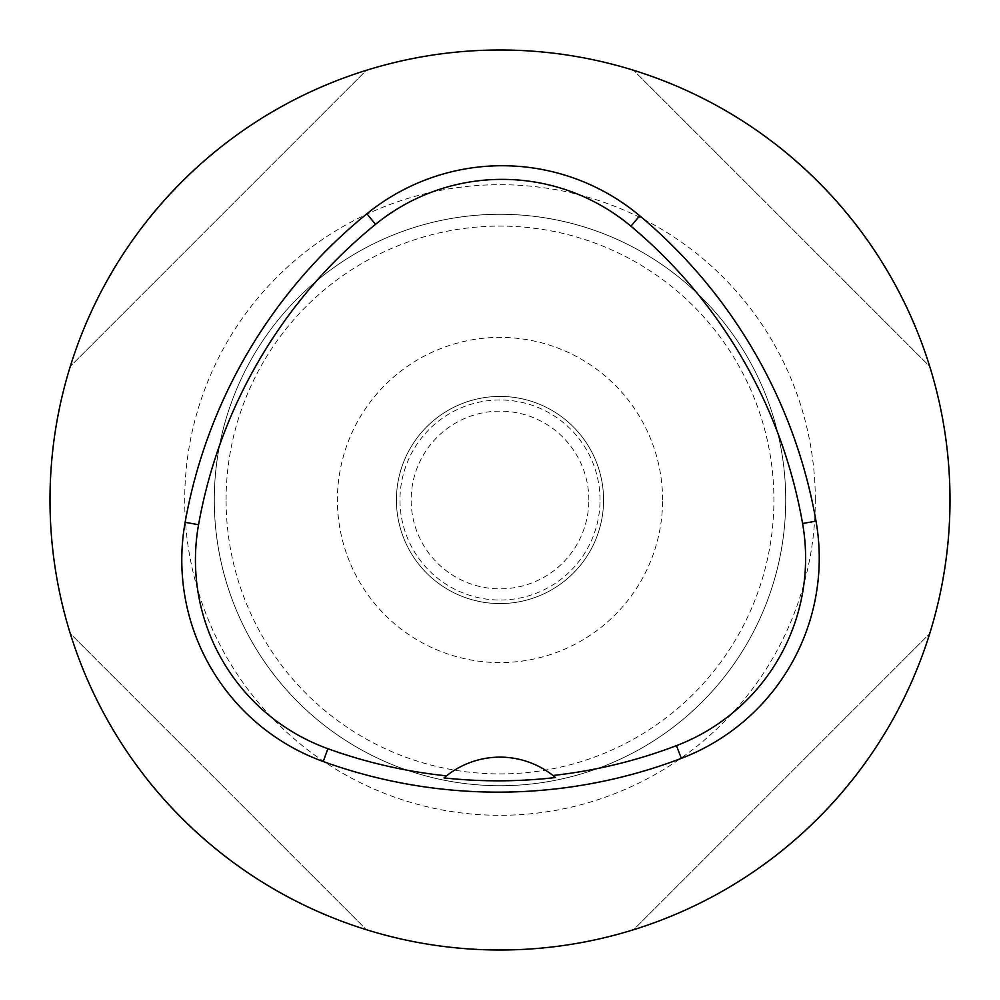 <?xml version="1.0" encoding="UTF-8"?>
<svg xmlns="http://www.w3.org/2000/svg" width="1000" height="1000" viewBox="0 0 1000 1000"><rect width="100%" height="100%" fill="white"/><g stroke="black" fill="none" stroke-linecap="round" stroke-linejoin="round"><path stroke-width="0.75" stroke-dasharray="5 3.75" d="M50 500A450 450 0 0 1 500 50A450 450 0 0 1 950 500A450 450 0 0 1 500 950A450 450 0 0 1 50 500M929.725 366.438C887.138 227.075 772.925 112.863 633.562 70.275C772.925 112.863 887.138 227.075 929.725 366.438L633.562 70.275L929.725 366.438M70.275 633.562C112.863 772.925 227.075 887.138 366.438 929.725C227.075 887.138 112.863 772.925 70.275 633.562L366.438 929.725L70.275 633.562M366.438 70.275C227.075 112.863 112.863 227.075 70.275 366.438C112.863 227.075 227.075 112.863 366.438 70.275L70.275 366.438L366.438 70.275M633.562 929.725C772.925 887.138 887.138 772.925 929.725 633.562C887.138 772.925 772.925 887.138 633.562 929.725L929.725 633.562L633.562 929.725M555.5 777.537A85.712 85.712 0 0 0 446.55 775.85M603.575 500A103.575 103.575 0 0 0 448.212 410.3A103.575 103.575 0 0 0 448.212 589.7A103.575 103.575 0 0 0 603.575 500A103.575 103.575 0 0 1 448.212 589.7A103.575 103.575 0 0 1 448.212 410.3A103.575 103.575 0 0 1 603.575 500A103.575 103.575 0 0 1 448.212 589.7A103.575 103.575 0 0 1 448.212 410.3A103.575 103.575 0 0 1 603.575 500M785.713 500A285.712 285.712 0 0 0 500 214.288A285.712 285.712 0 0 0 214.288 500A285.712 285.712 0 0 0 500 785.713A285.712 285.712 0 0 0 785.713 500A285.712 285.712 0 0 1 357.137 747.438A285.712 285.712 0 0 1 357.137 252.562A285.712 285.712 0 0 1 785.713 500A285.712 285.712 0 0 1 357.137 747.438A285.712 285.712 0 0 1 357.137 252.562A285.712 285.712 0 0 1 785.713 500A285.712 285.712 0 0 0 500 214.288A285.712 285.712 0 0 0 214.288 500A285.712 285.712 0 0 0 500 785.713A285.712 285.712 0 0 0 785.713 500M226.088 500A273.913 273.913 0 0 1 500 226.088A273.913 273.913 0 0 1 773.913 500A273.913 273.913 0 0 1 500 773.913A273.913 273.913 0 0 1 226.088 500M662.6 500A162.6 162.6 0 0 0 418.7 359.188A162.6 162.6 0 0 0 418.7 640.812A162.6 162.6 0 0 0 662.6 500M815.312 500A315.312 315.312 0 0 0 342.35 226.938A315.312 315.312 0 0 0 342.35 773.062A315.312 315.312 0 0 0 815.312 500M600.025 500A100.025 100.025 0 0 0 449.988 413.375A100.025 100.025 0 0 0 449.988 586.625A100.025 100.025 0 0 0 600.025 500M588.85 500A88.85 88.85 0 0 0 455.575 423.05A88.85 88.85 0 0 0 455.575 576.95A88.85 88.85 0 0 0 588.85 500"/><path stroke-width="1.5" d="M50 500A450 450 0 0 1 725 110.288A450 450 0 0 1 725 889.712A450 450 0 0 1 50 500M185.125 522.312A514.288 514.288 0 0 1 366.9 213.775A214.288 214.288 0 0 1 639.712 215.75A514.288 514.288 0 0 1 816.025 521.138A214.288 214.288 0 0 1 681.325 758.375A514.288 514.288 0 0 1 323.237 761.525A214.288 214.288 0 0 1 185.125 522.312L198.562 524.712A500.65 500.65 0 0 1 375.513 224.35A200.65 200.65 0 0 1 630.95 226.2A500.65 500.65 0 0 1 802.588 523.488A200.65 200.65 0 0 1 676.475 745.638A500.65 500.65 0 0 1 552.987 775.487L555.5 777.537A502.962 502.962 0 0 1 444.05 777.913L446.55 775.85A500.65 500.65 0 0 1 327.875 748.7A200.65 200.65 0 0 1 198.562 524.712M444.05 777.913A85.712 85.712 0 0 1 552.987 775.487M375.513 224.35L366.9 213.775M630.95 226.2L639.712 215.75M802.588 523.488L816.025 521.138M676.475 745.638L681.325 758.375M327.875 748.7L323.237 761.525"/></g></svg>
